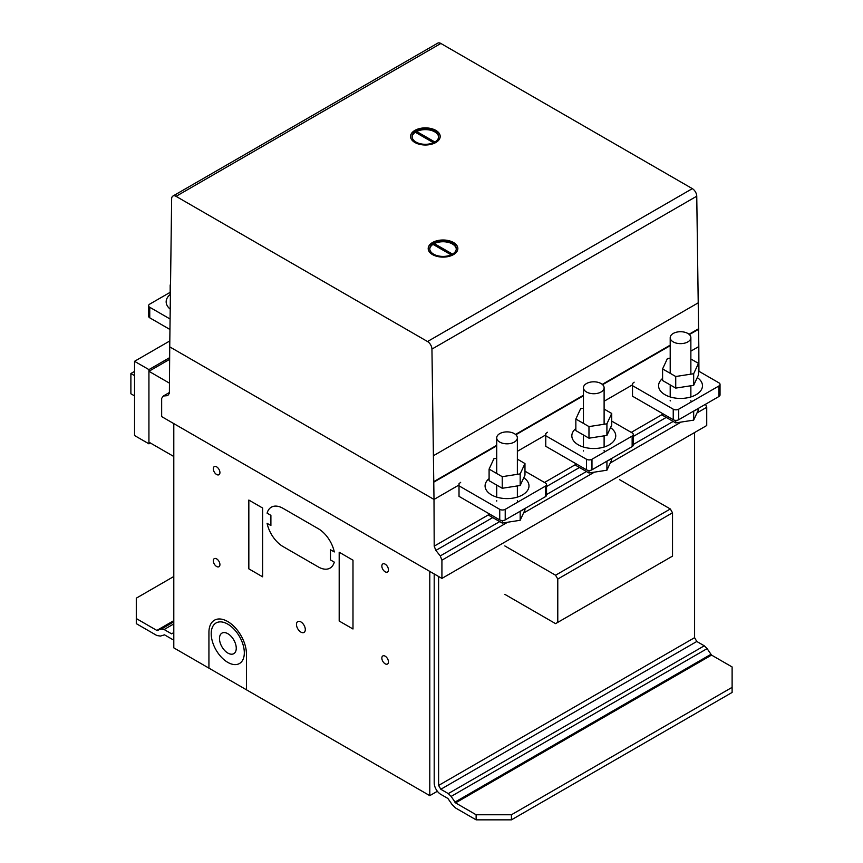 <?xml version="1.0" encoding="UTF-8"?>
<svg xmlns="http://www.w3.org/2000/svg" width="863" height="863" viewBox="0 0 863 863"><rect width="100%" height="100%" fill="white"/><g stroke="black" fill="none" stroke-linecap="round" stroke-linejoin="round"><path stroke-width="1.29" d="M170.173 294.866L170.173 284.963M170.173 294.499A21.953 12.675 0 0 0 166.16 301.802A21.953 12.675 0 0 0 170 308.965M173.797 456.505L148.932 442.158L148.932 371.295L169.633 359.342M148.932 371.295L169.461 383.15M148.932 369.612L148.932 443.83L134.542 435.524L134.542 361.306L148.932 369.612L169.644 357.649M148.932 443.83L150.389 442.989M134.542 361.306L169.774 340.961M134.542 395.88L130.885 393.776L130.885 373.528L134.542 371.414M130.885 373.528L134.542 375.632M170.173 292.32L149.752 304.11A3.873 2.233 0 0 0 148.619 305.696A3.873 2.233 0 0 0 149.752 307.271L169.935 318.932M148.619 305.696L148.619 316.236A3.873 2.233 0 0 0 149.752 317.821L169.86 329.429M524.974 471.187L545.405 482.989A3.873 2.233 180 0 1 546.538 484.564A3.873 2.233 180 0 1 545.405 486.149L505.222 509.343A3.873 2.233 180 0 1 499.742 509.343L459.019 485.826L459.019 483.722L460.659 482.352M546.538 484.564L546.538 495.114A3.873 2.233 0 0 1 545.405 496.689L505.222 519.893A3.873 2.233 180 0 1 499.742 519.893L459.019 496.376L459.019 485.826M489.094 469.094L489.094 480.691L502.234 488.275L520.173 485.491L524.974 475.135L524.974 463.539L520.173 473.895L502.234 476.678L489.094 469.094L493.906 458.738L496.71 458.307M520.173 485.491L520.173 473.895M502.234 488.275L502.234 476.678M517.369 459.148L524.974 463.539M504.359 432.083A10.334 5.965 180 0 1 517.369 437.843A10.334 5.965 180 0 1 509.709 443.614A10.334 5.965 180 0 1 497.056 439.396A10.334 5.965 180 0 1 496.71 437.843A10.334 5.965 180 0 1 504.359 432.083M523.776 477.724A21.953 12.675 180 0 1 528.987 485.934A21.953 12.675 180 0 1 522.557 494.887A21.953 12.675 180 0 1 498.631 497.638A21.953 12.675 180 0 1 485.082 485.934A21.953 12.675 180 0 1 489.094 478.62M520.109 511.295A21.953 12.675 0 0 0 522.557 510.076A21.953 12.675 0 0 0 524.672 508.652M489.094 513.744L489.094 515.481L502.234 523.064L520.173 520.292L520.173 511.274M520.173 520.292L524.974 509.936L524.974 508.49M502.234 523.064L502.234 520.54M698.469 371.025L718.901 382.816A3.873 2.233 180 0 1 720.033 384.402A3.873 2.233 180 0 1 718.901 385.977L678.717 409.181A3.873 2.233 180 0 1 673.237 409.181L632.514 385.664L632.514 383.55L634.154 382.18M720.033 384.402L720.033 394.941A3.873 2.233 0 0 1 718.901 396.527L678.717 419.72A3.873 2.233 180 0 1 673.237 419.72L632.514 396.203L632.514 385.664M662.59 368.922L662.59 380.518L675.729 388.102L693.669 385.329L698.469 374.974L698.469 363.377L693.669 373.733L675.729 376.505L662.59 368.922L667.401 358.566L670.206 358.134M693.669 385.329L693.669 373.733M675.729 388.102L675.729 376.505M690.864 358.986L698.469 363.377M677.854 331.921A10.334 5.965 180 0 1 690.864 337.681A10.334 5.965 180 0 1 683.205 343.442A10.334 5.965 180 0 1 670.551 339.224A10.334 5.965 180 0 1 670.206 337.681A10.334 5.965 180 0 1 677.854 331.921M697.272 377.563A21.953 12.675 180 0 1 702.482 385.761A21.953 12.675 180 0 1 696.053 394.725A21.953 12.675 180 0 1 672.137 397.476A21.953 12.675 180 0 1 658.577 385.761A21.953 12.675 180 0 1 662.59 378.458M693.604 411.133A21.953 12.675 0 0 0 696.053 409.903A21.953 12.675 0 0 0 698.178 408.49M662.59 413.571L662.59 415.319L675.729 422.902L693.669 420.13L693.669 411.101M693.669 420.13L698.469 409.763L698.469 408.318M675.729 422.902L675.729 420.367M611.727 421.112L632.148 432.902A3.873 2.233 180 0 1 633.28 434.477A3.873 2.233 180 0 1 632.148 436.063L591.975 459.256A3.873 2.233 180 0 1 586.495 459.256L545.761 435.75L545.772 433.636L547.412 432.266M633.28 434.477L633.28 445.028A3.873 2.233 0 0 1 632.148 446.613L591.975 469.806A3.873 2.233 180 0 1 586.495 469.806L545.761 446.29L545.761 435.75M575.848 419.008L575.848 430.605L588.976 438.188L606.916 435.416L611.727 425.06L611.727 413.463L606.916 423.819L588.976 426.592L575.848 419.008L580.648 408.652L583.453 408.221M606.916 435.416L606.916 423.819M588.976 438.188L588.976 426.592M604.111 409.062L611.727 413.463M591.112 382.007A10.334 5.965 180 0 1 604.111 387.767A10.334 5.965 180 0 1 596.462 393.528A10.334 5.965 180 0 1 583.809 389.31A10.334 5.965 180 0 1 583.453 387.767A10.334 5.965 180 0 1 591.112 382.007M610.519 427.649A21.953 12.675 180 0 1 615.74 435.847A21.953 12.675 180 0 1 609.31 444.812A21.953 12.675 180 0 1 585.384 447.552A21.953 12.675 180 0 1 571.835 435.847A21.953 12.675 180 0 1 575.848 428.533M606.851 461.209A21.953 12.675 0 0 0 609.31 459.99A21.953 12.675 0 0 0 611.425 458.577M575.848 463.658L575.848 465.405L588.976 472.989L606.916 470.206L606.916 461.187M606.916 470.206L611.727 459.85L611.727 458.404M588.976 472.989L588.976 470.454M173.797 576.506L136.289 598.167L136.289 623.647L156.85 635.513L160.399 636.074L164.52 634.844L171.597 638.933A9.364 5.405 -120 0 0 173.797 639.774M171.597 633.841L173.797 632.568L171.597 633.841L164.121 629.515L161.284 629.073L156.85 630.422L136.289 618.544M156.85 630.422L173.797 620.637M157.562 630.529L173.797 621.155M161.284 629.073L173.797 621.845M164.121 629.515L173.797 623.927M476.128 819.85L511.435 819.85L511.435 814.758L476.128 814.758L476.128 819.85L455.567 807.973L452.018 804.445L447.897 798.458L440.82 794.37A9.364 5.405 60 0 1 434.197 782.903L434.197 573.949M511.435 819.85L732.115 692.45L732.115 687.347L511.435 814.758M438.609 576.495L438.609 785.449L440.82 789.267L448.296 793.593L451.133 796.42L455.567 802.881L711.544 655.093L732.115 666.959L732.115 687.347M438.609 785.449L694.596 637.66L694.596 432.536L694.596 637.66L696.797 641.479L704.284 645.804L707.11 648.631L711.544 655.093M455.567 802.881L476.128 814.758M454.855 802.169L710.842 654.381M451.133 796.42L707.11 648.631M448.296 793.593L704.284 645.804M440.82 789.267L696.797 641.479M504.812 545.923L555.567 575.222L557.778 579.051L557.778 622.363L555.567 623.636L504.812 594.337M557.778 622.363L672.525 556.117L672.525 512.795L670.324 508.976L619.569 479.677M557.778 579.051L672.525 512.795M555.567 575.222L670.324 508.976M456.279 249.083A13.269 7.659 0 0 0 448.275 242.363A13.269 7.659 0 0 0 434.326 243.614L434.326 244.251A13.269 7.659 0 0 0 433.647 244.617A13.269 7.659 0 0 0 433.539 244.682M451.112 254.833L433.01 244.38A13.269 7.659 0 0 0 429.774 249.083M433.647 243.355A13.269 7.659 0 0 0 429.763 248.771A13.269 7.659 0 0 0 437.951 255.836A13.269 7.659 0 0 0 452.406 254.175A13.269 7.659 0 0 0 456.29 248.771A13.269 7.659 0 0 0 453.043 243.744A13.269 7.659 0 0 0 433.647 243.355M457.854 248.663A14.822 8.554 0 0 0 449.094 240.96A14.822 8.554 0 0 0 433.312 242.298A14.822 8.554 0 0 0 428.199 248.663M452.741 255.017A14.822 8.554 180 0 1 431.834 254.164A14.822 8.554 180 0 1 428.199 248.555A14.822 8.554 180 0 1 433.312 242.093A14.822 8.554 180 0 1 449.181 240.766A14.822 8.554 180 0 1 457.854 248.555A14.822 8.554 180 0 1 452.741 255.017M438.62 136.969A13.269 7.659 0 0 0 430.626 130.248A13.269 7.659 0 0 0 416.678 131.5L416.678 132.125A13.269 7.659 0 0 0 415.988 132.503A13.269 7.659 0 0 0 415.88 132.568M435.394 131.629A13.269 7.659 0 0 0 415.988 131.23A13.269 7.659 0 0 0 412.104 136.645A13.269 7.659 0 0 0 420.292 143.722A13.269 7.659 0 0 0 434.747 142.061A13.269 7.659 0 0 0 438.641 136.645A13.269 7.659 0 0 0 435.394 131.629M440.195 136.548A14.822 8.554 0 0 0 431.446 128.846A14.822 8.554 0 0 0 415.653 130.184A14.822 8.554 0 0 0 410.551 136.548M435.092 142.902A14.822 8.554 180 0 1 414.175 142.05A14.822 8.554 180 0 1 410.551 136.44A14.822 8.554 180 0 1 415.653 129.979A14.822 8.554 180 0 1 431.522 128.652A14.822 8.554 180 0 1 440.195 136.44A14.822 8.554 180 0 1 435.092 142.902M433.463 142.719L415.351 132.266A13.269 7.659 0 0 0 412.115 136.969M434.866 141.996L416.678 131.5M434.305 142.309L416.678 132.125M452.514 254.11L434.326 243.614M451.964 254.423L434.326 244.251M427.53 341.532L176.052 196.343A6.246 3.603 -120 0 0 172.934 196.041A6.246 3.603 -120 0 0 171.64 198.803L169.731 346.861L434.003 499.44L431.942 349.094A6.246 3.603 -120 0 0 427.53 341.532L692.342 188.641L440.864 43.463A6.246 3.603 -120 0 0 437.746 43.15L172.934 196.041M434.003 499.44L459.019 484.995L434.003 499.44L169.731 346.861L169.385 393.269L167.735 395.621L163.323 396.02L161.661 398.372L161.661 416.602L441.921 578.415L441.921 560.184L440.27 555.912L435.858 550.421L434.197 546.16L434.003 499.44M517.369 451.306L545.772 434.909L517.369 451.306M604.111 401.23L632.514 384.833L604.111 401.23M698.922 371.284L698.814 346.548L690.864 351.144L698.814 346.548L696.754 196.203A6.246 3.603 -120 0 0 692.342 188.641M433.938 482.072L496.71 445.826M515.88 434.758L583.453 395.75M602.622 384.682L670.206 345.664M689.375 334.596L698.75 329.181M434.197 546.16L489.094 514.467M544.51 482.471L575.848 464.38M631.263 432.385L662.59 414.294M435.858 550.421L492.73 517.584M546.538 486.527L579.483 467.498M633.28 436.441L666.225 417.422M440.27 555.912L499.699 521.608M546.538 494.564L586.441 471.522M633.28 444.477L673.194 421.435M441.921 560.184L507.66 522.223M523.517 513.075L594.413 472.147M610.27 462.989L681.155 422.061M697.013 412.902L706.732 407.293L705.546 404.229M441.921 578.415L706.732 425.524L706.732 407.293M163.323 396.02L169.396 392.514M429.785 571.403L173.797 423.614L173.797 647.854L429.785 795.643L429.785 571.403M429.785 795.643L437.368 791.263M267.088 513.151A23.409 13.517 60 0 1 283.032 508.339L318.339 528.728A23.409 13.517 60 0 1 334.294 551.953L330.475 549.742L330.475 559.936L334.294 562.137A23.409 13.517 60 0 1 318.339 566.948L283.032 546.559A23.409 13.517 60 0 1 267.088 523.334L270.896 525.535L270.896 515.351L267.088 513.151M208.932 668.135L208.932 632.406A26.526 15.318 60 0 1 227.649 621.5A26.526 15.318 60 0 1 246.451 653.971L246.451 689.796M352.989 560.195L339.191 552.234L339.191 621.036L352.989 628.998L352.989 560.195M262.622 508.027L248.835 500.055L248.835 568.857L262.622 576.818L262.622 508.027M381.845 566.063A4.682 2.708 60 0 1 386.807 565.621A4.682 2.708 60 0 1 386.807 572.245A4.682 2.708 60 0 1 381.845 566.063M381.845 658.07A4.682 2.708 60 0 1 386.807 657.628A4.682 2.708 60 0 1 386.807 664.251A4.682 2.708 60 0 1 381.845 658.07M296.473 624.467A6.246 3.603 60 0 1 303.096 623.873A6.246 3.603 60 0 1 303.096 632.698A6.246 3.603 60 0 1 296.473 624.467M213.301 468.76A4.682 2.708 60 0 1 218.274 468.318A4.682 2.708 60 0 1 218.274 474.941A4.682 2.708 60 0 1 213.301 468.76M213.312 560.767A4.682 2.708 60 0 1 218.274 560.324A4.682 2.708 60 0 1 218.274 566.937A4.682 2.708 60 0 1 213.312 560.767M211.208 633.69A23.409 13.517 60 0 1 236.041 631.468A23.409 13.517 60 0 1 236.041 664.575A23.409 13.517 60 0 1 211.208 633.69M219.482 638.555A11.855 6.85 60 0 1 232.061 637.423A11.855 6.85 60 0 1 232.061 654.197A11.855 6.85 60 0 1 219.482 638.555M149.752 317.821L149.752 307.271M499.742 519.893L499.742 509.343M505.222 519.893L505.222 509.343M545.405 496.689L545.405 486.149M673.237 419.72L673.237 409.181M678.717 419.72L678.717 409.181M718.901 396.527L718.901 385.977M586.495 469.806L586.495 459.256M591.975 469.806L591.975 459.256M632.148 446.613L632.148 436.063M176.052 196.343L440.864 43.463M433.927 481.554L496.71 445.308M515.524 434.445L583.453 395.222M602.266 384.359L670.206 345.146M689.019 334.283L698.739 328.663M433.539 455.653L698.35 302.762M431.942 349.094L696.754 196.203M517.369 501.112L517.369 500.486M517.369 497.11L517.369 485.934M517.369 474.326L517.369 437.843M496.71 501.112L496.71 500.486M496.71 497.11L496.71 485.082M496.71 473.485L496.71 437.843M690.864 400.95L690.864 400.324M690.864 396.948L690.864 385.761M690.864 374.164L690.864 337.681M670.206 400.95L670.206 400.324M670.206 396.948L670.206 384.92M670.206 373.312L670.206 337.681M604.111 451.025L604.111 450.4M604.111 447.034L604.111 435.847M604.111 424.251L604.111 387.767M583.453 451.025L583.453 450.4M583.453 447.034L583.453 434.995M583.453 423.399L583.453 387.767"/></g></svg>
